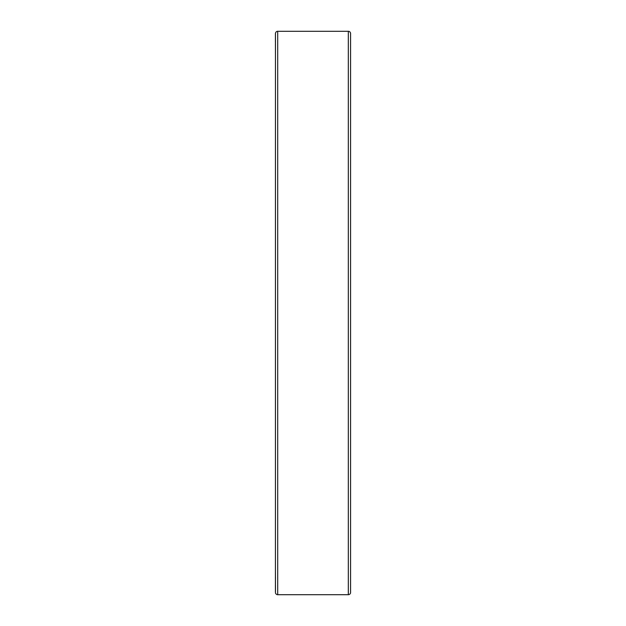 <?xml version="1.0" encoding="UTF-8"?>
<svg xmlns="http://www.w3.org/2000/svg" width="626" height="626" viewBox="0 0 626 626"><rect width="100%" height="100%" fill="white"/><g stroke="black" fill="none" stroke-linecap="round" stroke-linejoin="round"><path stroke-width="0.94" d="M348.322 31.3L348.322 594.7A2.254 2.254 0 0 0 350.576 592.446L350.576 33.554A2.254 2.254 0 0 0 348.322 31.3L277.709 31.3A2.254 2.254 0 0 0 275.456 33.554L275.424 34.673M275.424 591.789L275.456 33.554M275.456 84.635L275.424 551.459M275.456 591.773L275.424 570.99M275.456 55.988L275.424 34.774M348.322 594.7L277.709 594.7A2.254 2.254 0 0 1 275.456 592.446M275.456 579.543L275.424 572.109M275.456 586.883L275.424 582.931M275.456 589.238L275.424 587.665M275.456 590.803L275.424 589.669M275.456 42.717L275.424 40.94M275.456 46.496L275.424 44.297M277.709 31.3L277.709 594.7"/></g></svg>
